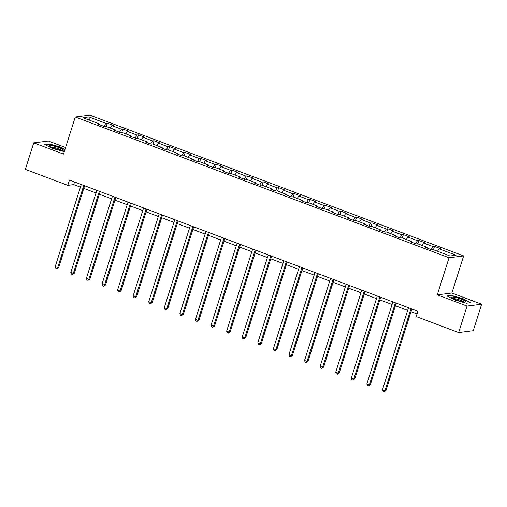 <?xml version="1.0" encoding="UTF-8"?>
<svg xmlns="http://www.w3.org/2000/svg" width="507" height="507" viewBox="0 0 507 507"><rect width="100%" height="100%" fill="white"/><g stroke="black" fill="none" stroke-linecap="round" stroke-linejoin="round"><path stroke-width="0.76" d="M65.599 147.524L48.355 141.028L33.754 142.879L25.35 169.363L67.799 185.353L73.718 184.605L80.436 187.134M463.645 255.927L89.878 115.159L75.277 117.009L449.044 257.771L463.645 255.927L451.883 293.008L437.281 294.852L467.048 306.063L481.65 304.213L451.883 293.008M481.65 304.213L473.246 330.703L458.645 332.548L467.048 306.063M99.898 124.842L99.86 124.101L98.415 124.285L104.41 126.541L105.849 126.357L115.438 129.969L113.999 130.153L119.994 132.409L121.433 132.226L131.021 135.838L129.583 136.022L135.572 138.278L137.017 138.094L146.605 141.707L145.16 141.89L151.156 144.146L152.594 143.963L162.183 147.575L160.744 147.759L166.74 150.015L168.178 149.831L177.767 153.444L176.328 153.627L182.317 155.883L183.762 155.7L193.351 159.312L191.906 159.496L197.901 161.752L199.34 161.568L208.928 165.181L207.49 165.364L213.485 167.621L214.924 167.437L224.512 171.049L223.074 171.233L229.063 173.489L230.508 173.305L240.096 176.918L238.651 177.095L244.647 179.358L246.085 179.174L255.674 182.786L254.235 182.964L260.23 185.226L261.669 185.042L271.258 188.655L269.819 188.832L275.808 191.095L277.253 190.911L286.842 194.523L285.403 194.701L291.392 196.963L292.831 196.779L302.419 200.392L300.981 200.569L306.976 202.825L308.414 202.648L318.003 206.26L316.564 206.438L322.56 208.694L323.998 208.516L333.587 212.129L332.148 212.306L338.137 214.562L339.576 214.385L349.171 217.991L347.726 218.175L353.721 220.431L355.16 220.253L364.748 223.86L363.31 224.043L369.305 226.299L370.744 226.122L380.332 229.728L378.894 229.912L384.883 232.168L386.328 231.991L395.916 235.597L394.471 235.78L400.467 238.037L401.905 237.859L411.494 241.465L410.055 241.649L416.051 243.905L417.489 243.721L427.078 247.334L425.639 247.517L431.628 249.774L433.073 249.59L450.051 255.991L456.047 255.23L439.068 248.836L440.507 248.652L434.518 246.396L433.453 249.736M99.86 124.101L82.875 117.706L88.877 116.946L105.855 123.34L107.294 123.157L106.236 126.503M434.518 246.396L433.073 246.579L423.484 242.967L424.929 242.783L418.934 240.527L417.495 240.711L407.907 237.099L409.345 236.915L403.35 234.659L401.912 234.842L392.323 231.23L393.762 231.046L387.773 228.79L386.328 228.974L376.739 225.362L378.184 225.178L372.189 222.922L370.75 223.105L361.161 219.493L362.6 219.309L356.605 217.053L355.166 217.237L345.578 213.624L347.016 213.441L341.027 211.185L339.582 211.368L329.994 207.756L331.439 207.572L325.443 205.316L324.005 205.5L314.416 201.887L315.855 201.704L309.859 199.447L308.421 199.631L298.832 196.019L300.271 195.835L294.282 193.579L292.837 193.763L283.248 190.15L284.693 189.967L278.698 187.71L277.259 187.894L267.671 184.282L269.109 184.098L263.114 181.842L261.675 182.026L252.087 178.413L253.525 178.23L247.53 175.973L246.091 176.157L236.503 172.545L237.941 172.361L231.953 170.105L230.514 170.289L220.919 166.676L222.364 166.492L216.369 164.236L214.93 164.42L205.341 160.808L206.78 160.624L200.785 158.368L199.346 158.552L189.757 154.939L191.196 154.755L185.207 152.499L183.762 152.683L174.174 149.071L175.618 148.887L169.623 146.631L168.185 146.815L158.596 143.202L160.035 143.025L154.039 140.762L152.601 140.946L143.012 137.334L144.451 137.156L138.462 134.894L137.017 135.077L127.428 131.465L128.873 131.288L122.878 129.025L121.439 129.209L111.851 125.597L113.289 125.419L107.294 123.157M458.645 332.548L416.196 316.558L417.876 311.266L69.478 180.055L67.799 185.353M115.482 130.711L115.438 129.969M111.851 125.597L110.253 128.018M121.439 129.209L119.462 132.207M131.066 136.579L131.021 135.838M127.428 131.465L125.837 133.886M137.017 135.077L135.046 138.075M146.643 142.448L146.605 141.707M143.012 137.334L141.421 139.755M152.601 140.946L150.623 143.944M162.227 148.317L162.183 147.575M158.596 143.202L156.999 145.623M168.185 146.815L166.207 149.812M177.811 154.185L177.767 153.444M174.174 149.071L172.583 151.492M183.762 152.683L181.791 155.681M193.389 160.054L193.351 159.312M189.757 154.939L188.167 157.36M199.346 158.552L197.369 161.549M208.973 165.922L208.928 165.181M205.341 160.808L203.744 163.229M214.93 164.42L212.953 167.418M224.557 171.791L224.512 171.049M220.919 166.676L219.328 169.097M230.514 170.289L228.537 173.286M240.141 177.659L240.096 176.918M236.503 172.545L234.912 174.966M246.091 176.157L244.12 179.155M255.718 183.528L255.674 182.786M252.087 178.413L250.496 180.834M261.675 182.026L259.698 185.023M271.302 189.396L271.258 188.655M267.671 184.282L266.074 186.703M277.259 187.894L275.282 190.892M286.886 195.265L286.842 194.523M283.248 190.15L281.658 192.571M292.837 193.763L290.866 196.76M302.464 201.127L302.419 200.392M298.832 196.019L297.241 198.44M308.421 199.631L306.443 202.629M318.047 206.995L318.003 206.26M314.416 201.887L312.819 204.308M324.005 205.5L322.027 208.497M333.631 212.864L333.587 212.129M329.994 207.756L328.403 210.171M339.582 211.368L337.611 214.366M349.209 218.732L349.171 217.991M345.578 213.624L343.987 216.039M355.166 217.237L353.189 220.234M364.793 224.601L364.748 223.86M361.161 219.493L359.564 221.908M370.75 223.105L368.773 226.103M380.377 230.47L380.332 229.728M376.739 225.362L375.148 227.776M386.328 228.974L384.357 231.972M395.954 236.338L395.916 235.597M392.323 231.23L390.732 233.645M401.912 234.842L399.934 237.84M411.538 242.207L411.494 241.465M407.907 237.099L406.31 239.513M417.495 240.711L415.518 243.709M427.122 248.075L427.078 247.334M423.484 242.967L421.894 245.382M433.073 246.579L431.102 249.577M439.068 248.836L437.478 251.25M33.754 142.879L63.514 154.09L75.277 117.009M437.281 294.852L449.044 257.771M83.782 188.389L96.019 193.002M99.359 194.257L111.603 198.871M114.943 200.126L127.181 204.739M130.527 205.994L142.765 210.608M146.105 211.863L158.349 216.476M161.689 217.731L173.926 222.339M177.273 223.6L189.51 228.207M192.856 229.468L205.094 234.076M208.434 235.337L220.672 239.944M224.018 241.205L236.256 245.813M239.602 247.074L251.84 251.681M255.179 252.942L267.417 257.55M270.763 258.811L283.001 263.418M286.347 264.679L298.585 269.287M301.925 270.548L314.169 275.155M317.509 276.416L329.746 281.024M333.093 282.285L345.33 286.892M348.67 288.153L360.914 292.761M364.254 294.022L376.492 298.629M379.838 299.891L392.076 304.498M395.416 305.759L407.66 310.366M411 311.628L417.039 313.903M88.877 116.946L89.46 120.184M105.855 123.34L103.878 126.338M74.554 181.962L73.718 184.605M418.934 240.527L417.876 243.867M403.35 234.659L402.292 237.998M387.773 228.79L386.708 232.13M372.189 222.922L371.13 226.261M356.605 217.053L355.546 220.399M341.027 211.185L339.963 214.531M325.443 205.316L324.385 208.662M309.859 199.447L308.801 202.794M294.282 193.579L293.217 196.925M278.698 187.71L277.64 191.057M263.114 181.842L262.056 185.188M247.53 175.973L246.472 179.32M231.953 170.105L230.888 173.451M216.369 164.236L215.31 167.583M200.785 158.368L199.726 161.714M185.207 152.499L184.142 155.845M169.623 146.631L168.565 149.977M154.039 140.762L152.981 144.108M138.462 134.894L137.397 138.24M122.878 129.025L121.819 132.371M463.265 298.75L451.426 295.397L447.028 295.955L454.468 299.865L466.307 303.218L470.705 302.66L463.176 299.041M65.01 149.375L60.929 147.226L49.097 143.874L44.698 144.432L52.139 148.342L64.288 151.656M451.312 295.771L451.426 295.397M48.976 144.248L49.097 143.874M410.993 308.668L384.946 390.783L382.449 389.839L408.496 307.73M411.836 308.991L385.928 390.656L384.946 390.783L384.053 391.841L383.058 391.461L382.449 389.839M385.928 390.656L384.053 391.841M454.462 297.241A7.313 1.147 17.6 0 0 452.003 297.691A7.313 1.147 17.6 0 0 463.138 301.798A7.313 1.147 17.6 0 0 465.407 301.944A7.313 1.147 17.6 0 0 462.821 299.783A7.313 1.147 17.6 0 0 454.462 297.241M463.652 301.88A5.539 0.868 17.6 0 0 455.21 298.762A5.539 0.868 17.6 0 0 453.473 298.655M447.573 296.24L451.591 295.733L463.062 298.978L470.192 302.723M53.9 148.323A7.313 1.147 17.6 0 0 63.077 150.421A7.313 1.147 17.6 0 0 59.034 147.67A7.313 1.147 17.6 0 0 51.91 145.68A7.313 1.147 17.6 0 0 49.667 146.168A7.313 1.147 17.6 0 0 53.9 148.323M61.322 150.357A5.539 0.868 17.6 0 0 58.102 148.716A5.539 0.868 17.6 0 0 51.144 147.131M45.237 144.717L49.255 144.21L60.726 147.461L64.921 149.66M395.409 302.799L369.362 384.914L366.865 383.97L392.912 301.861M396.252 303.123L370.351 384.788L369.362 384.914L368.469 385.973L367.474 385.593L366.865 383.97M370.351 384.788L368.469 385.973M379.825 296.931L353.778 379.046L351.281 378.102L377.328 295.993M380.675 297.254L354.767 378.919L353.778 379.046L352.891 380.104L351.89 379.724L351.281 378.102M354.767 378.919L352.891 380.104M364.248 291.062L338.201 373.177L335.704 372.233L361.751 290.124M365.091 291.386L339.183 373.051L338.201 373.177L337.307 374.236L336.312 373.855L335.704 372.233M339.183 373.051L337.307 374.236M348.664 285.194L322.617 367.309L320.12 366.365L346.167 284.256M349.507 285.517L323.605 367.182L322.617 367.309L321.723 368.367L320.728 367.987L320.12 366.365M323.605 367.182L321.723 368.367M333.08 279.332L307.033 361.44L304.536 360.496L330.583 278.387M333.929 279.649L308.022 361.314L307.033 361.44L306.146 362.499L305.144 362.118L304.536 360.496M308.022 361.314L306.146 362.499M317.496 273.463L291.449 355.572L288.952 354.634L314.999 272.519M318.345 273.78L292.438 355.445L291.449 355.572L290.562 356.63L289.56 356.25L288.952 354.634M292.438 355.445L290.562 356.63M301.918 267.595L275.871 349.703L273.374 348.765L299.422 266.65M302.761 267.911L276.854 349.577L275.871 349.703L274.978 350.762L273.983 350.381L273.374 348.765M276.854 349.577L274.978 350.762M286.335 261.726L260.287 343.835L257.79 342.897L283.838 260.782M287.184 262.043L261.276 343.708L260.287 343.835L259.4 344.893L258.399 344.519L257.79 342.897M261.276 343.708L259.4 344.893M270.751 255.858L244.704 337.966L242.207 337.028L268.254 254.913M271.6 256.174L245.692 337.839L244.704 337.966L243.816 339.025L242.815 338.651L242.207 337.028M245.692 337.839L243.816 339.025M255.173 249.989L229.126 332.098L226.629 331.16L252.676 249.045M256.016 250.306L230.108 331.971L229.126 332.098L228.232 333.156L227.237 332.782L226.629 331.16M230.108 331.971L228.232 333.156M239.589 244.12L213.542 326.229L211.045 325.291L237.092 243.176M240.438 244.437L214.531 326.102L213.542 326.229L212.655 327.288L211.653 326.914L211.045 325.291M214.531 326.102L212.655 327.288M224.005 238.252L197.958 320.361L195.461 319.423L221.508 237.308M224.855 238.569L198.947 320.234L197.958 320.361L197.071 321.419L196.07 321.045L195.461 319.423M198.947 320.234L197.071 321.419M208.428 232.383L182.381 314.492L179.884 313.554L205.931 231.439M209.271 232.7L183.363 314.365L182.381 314.492L181.487 315.55L180.492 315.177L179.884 313.554M183.363 314.365L181.487 315.55M192.844 226.515L166.797 308.624L164.3 307.686L190.347 225.571M193.687 226.832L167.785 308.497L166.797 308.624L165.909 309.682L164.908 309.308L164.3 307.686M167.785 308.497L165.909 309.682M177.26 220.646L151.213 302.755L148.716 301.817L174.763 219.702M178.109 220.963L152.201 302.635L151.213 302.755L150.326 303.813L149.324 303.44L148.716 301.817M152.201 302.635L150.326 303.813M161.682 214.778L135.635 296.887L133.138 295.949L159.185 213.834M162.525 215.095L136.617 296.766L135.635 296.887L134.742 297.945L133.747 297.571L133.138 295.949M136.617 296.766L134.742 297.945M146.098 208.909L120.051 291.018L117.554 290.08L143.601 207.971M146.941 209.226L121.04 290.898L120.051 291.018L119.164 292.076L118.163 291.702L117.554 290.08M121.04 290.898L119.164 292.076M130.514 203.041L104.467 285.149L101.97 284.212L128.018 202.103M131.364 203.358L105.456 285.029L104.467 285.149L103.58 286.208L102.579 285.834L101.97 284.212M105.456 285.029L103.58 286.208M114.937 197.172L88.89 279.281L86.393 278.343L112.44 196.234M115.78 197.489L89.872 279.161L88.89 279.281L87.996 280.339L87.001 279.965L86.393 278.343M89.872 279.161L87.996 280.339M99.353 191.304L73.306 273.412L70.809 272.474L96.856 190.366M100.196 191.621L74.295 273.292L73.306 273.412L72.412 274.471L71.417 274.097L70.809 272.474M74.295 273.292L72.412 274.471M83.769 185.435L57.722 267.544L55.225 266.606L81.272 184.497M84.618 185.752L58.711 267.423L57.722 267.544L56.835 268.602L55.833 268.228L55.225 266.606M58.711 267.423L56.835 268.602"/></g></svg>
